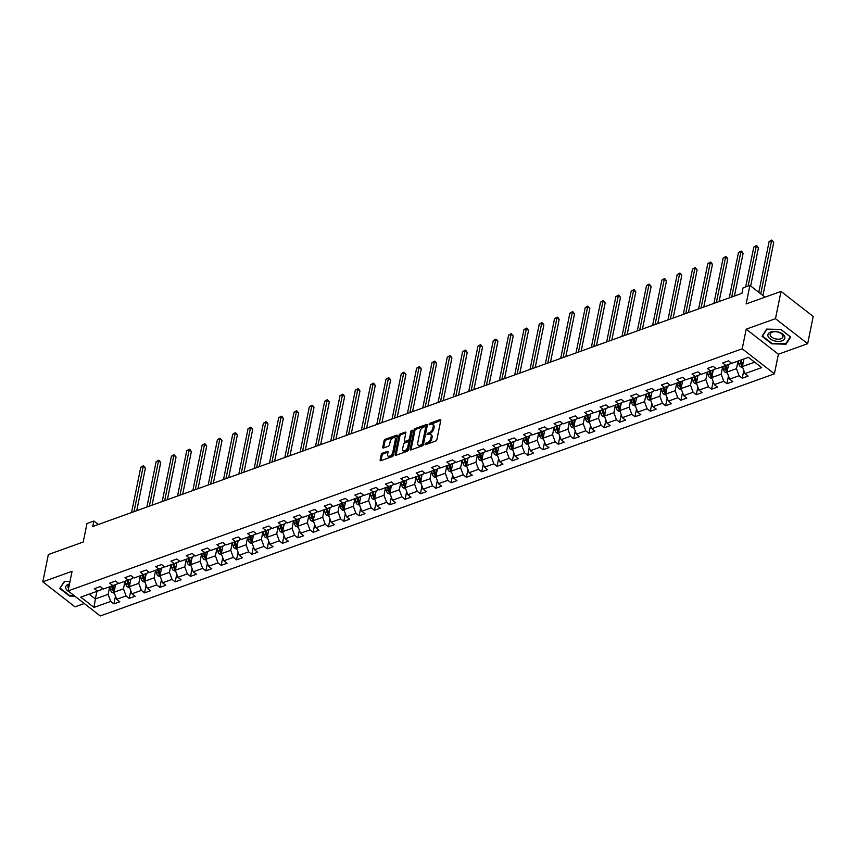 <?xml version="1.0" encoding="UTF-8"?>
<svg xmlns="http://www.w3.org/2000/svg" width="856" height="856" viewBox="0 0 856 856"><rect width="100%" height="100%" fill="white"/><g stroke="black" fill="none" stroke-linecap="round" stroke-linejoin="round"><path stroke-width="1.28" d="M424.94 444.189L425.464 444.692L435.704 441.011A1.305 0.728 -52.1 0 0 436.892 439.599L440.808 420.339A1.305 0.728 -52.1 0 0 440.647 419.654A1.305 0.728 -52.1 0 0 440.059 419.611L429.819 423.292L429.102 424.769L430.836 424.319A4.184 2.343 -52.1 0 1 432.708 424.437A4.184 2.343 -52.1 0 1 433.222 426.63L432.901 428.235A4.184 2.343 -52.1 0 1 429.113 432.772L426.962 434.238L428.813 434.27A4.184 2.343 -52.1 0 1 430.686 434.388A4.184 2.343 -52.1 0 1 431.199 436.581L430.878 438.186A4.184 2.343 -52.1 0 1 427.091 442.723L424.94 444.189M382.418 453.156A1.305 0.728 -52.1 0 0 381.241 454.579L380.139 459.982A1.305 0.728 -52.1 0 0 380.299 460.667A1.305 0.728 -52.1 0 0 380.888 460.699L392.262 456.612A1.305 0.728 -52.1 0 0 393.45 455.199L397.366 435.939A1.305 0.728 -52.1 0 0 397.205 435.255A1.305 0.728 -52.1 0 0 396.617 435.212L385.243 439.299A1.305 0.728 -52.1 0 0 384.055 440.722L382.728 447.249A1.305 0.728 -52.1 0 0 382.889 447.934A1.305 0.728 -52.1 0 0 383.477 447.966L388.346 446.222A1.305 0.728 -52.1 0 0 389.534 444.81L390.186 441.568A3.499 1.958 -52.1 0 1 392.241 438.411A3.499 1.958 -52.1 0 1 394.916 437.887A3.499 1.958 -52.1 0 1 395.344 439.716L392.765 452.396A3.499 1.958 -52.1 0 1 390.721 455.553A3.499 1.958 -52.1 0 1 388.046 456.077A3.499 1.958 -52.1 0 1 387.608 454.247L388.036 452.139A1.305 0.728 -52.1 0 0 387.875 451.454A1.305 0.728 -52.1 0 0 387.286 451.412L382.418 453.156L383.295 453.841A1.305 0.728 -52.1 0 0 382.108 455.253L381.006 460.656L380.139 459.982M775.483 318.667L746.197 329.175L778.382 354.213L807.657 343.695L775.483 318.667L781.025 291.415L746.143 303.934L749.92 285.401L743.04 287.873L741.927 293.33L92.758 526.483L93.871 521.026L86.991 523.498L83.225 542.03L48.343 554.56L42.8 581.812L74.975 606.84L84.263 603.512M746.197 329.175L742.206 348.799L68.084 590.918L72.075 571.294L42.8 581.812M410.131 449.207A1.305 0.728 -52.1 0 0 410.291 449.892A1.305 0.728 -52.1 0 0 410.88 449.935L422.254 445.848A1.305 0.728 -52.1 0 0 423.442 444.425L427.358 425.165A1.305 0.728 -52.1 0 0 427.198 424.48A1.305 0.728 -52.1 0 0 426.609 424.448L415.235 428.535A1.305 0.728 -52.1 0 0 414.047 429.947L410.131 449.207L410.998 449.882A1.305 0.728 -52.1 0 0 410.998 449.892L414.914 430.622L414.047 429.947M407.263 451.23L395.879 455.317A1.305 0.728 -52.1 0 1 395.301 455.274A1.305 0.728 -52.1 0 1 395.14 454.59L399.057 435.33A1.305 0.728 -52.1 0 1 400.234 433.917L405.102 432.173A1.305 0.728 -52.1 0 1 405.69 432.205A1.305 0.728 -52.1 0 1 405.851 432.89L404.267 440.701A1.305 0.728 -52.1 0 0 404.428 441.386A1.305 0.728 -52.1 0 0 405.006 441.429L408.237 440.262A1.305 0.728 -52.1 0 0 409.425 438.85L411.073 430.718L412.432 430.236L408.44 449.817A1.305 0.728 -52.1 0 1 407.263 451.23M781.025 291.415L813.2 316.442L807.657 343.695M742.206 348.799L774.391 373.837L100.259 615.956L68.084 590.918M115.474 596.161L113.902 603.887L119.797 601.768L116.619 599.296L126.046 595.915L129.224 598.376L135.12 596.268L131.942 593.797L141.379 590.405L144.546 592.876L150.442 590.758L147.275 588.286L156.702 584.905L159.879 587.377L165.775 585.258L162.597 582.786L172.024 579.394L175.202 581.866L181.097 579.747L177.92 577.286L187.357 573.895L190.524 576.366L196.42 574.248L193.242 571.776L202.679 568.395L205.857 570.856L211.742 568.737L208.575 566.276L218.002 562.884L221.18 565.356L227.075 563.237L223.898 560.766L233.324 557.384L236.502 559.845L242.398 557.738L239.22 555.266L248.657 551.874L251.825 554.346L257.72 552.227L254.553 549.755L263.98 546.374L267.158 548.846L273.053 546.727L269.875 544.255L279.302 540.864L282.48 543.335L288.376 541.217L285.198 538.756L294.635 535.364L297.802 537.836L303.698 535.717L300.52 533.245L309.958 529.864L313.135 532.325L319.02 530.217L315.853 527.745L325.28 524.354L328.458 526.825L334.354 524.707L331.176 522.235L340.602 518.854L343.78 521.325L349.676 519.207L346.498 516.735L355.935 513.343L359.103 515.815L364.998 513.696L361.831 511.225L371.258 507.843L374.436 510.315L380.332 508.197L377.154 505.725L386.58 502.333L389.758 504.805L395.654 502.686L392.476 500.225L401.913 496.833L405.081 499.305L410.976 497.186L407.809 494.715L417.236 491.333L420.414 493.794L426.299 491.686L423.132 489.215L432.558 485.823L435.736 488.295L441.632 486.176L438.454 483.704L447.891 480.323L451.059 482.795L456.954 480.676L453.776 478.204L463.214 474.812L466.381 477.284L472.277 475.166L469.109 472.705L478.536 469.313L481.714 471.784L487.61 469.666L484.432 467.194L493.859 463.813L497.036 466.274L502.932 464.166L499.754 461.694L509.192 458.302L512.359 460.774L518.255 458.656L515.087 456.184L524.514 452.803L527.692 455.274L533.588 453.156L530.41 450.684L539.836 447.292L543.014 449.764L548.91 447.645L545.732 445.174L555.17 441.792L558.337 444.264L564.232 442.145L561.055 439.674L570.492 436.282L573.659 438.754L579.555 436.635L576.388 434.174L585.814 430.782L588.992 433.254L594.888 431.135L591.71 428.663L601.137 425.282L604.315 427.743L610.21 425.635L607.032 423.164L616.47 419.772L619.637 422.243L625.533 420.125L622.365 417.653L631.792 414.272L634.97 416.744L640.866 414.625L637.688 412.153L647.115 408.761L650.293 411.233L656.188 409.115L653.01 406.654L662.448 403.262L665.615 405.733L671.511 403.615L668.333 401.143L677.77 397.762L680.948 400.223L686.833 398.104L683.666 395.643L693.093 392.251L696.27 394.723L702.166 392.604L698.988 390.133L708.415 386.752L711.593 389.223L717.489 387.105L714.311 384.633L723.748 381.241L726.915 383.713L732.811 381.594L729.644 379.122L739.07 375.741L742.248 378.213L748.144 376.094L744.966 373.623L761.669 367.62L748.444 357.337L731.741 363.34L728.574 360.868L722.678 362.987L725.856 365.459L730.222 363.8L730.51 362.377M113.902 603.887L110.724 601.415L94.021 607.418L80.806 597.124L97.509 591.132L94.331 588.66L100.227 586.542L103.405 589.014L112.832 585.622L109.654 583.161L115.549 581.042L118.727 583.514L128.154 580.122L124.987 577.65L130.872 575.532L134.05 578.003L143.487 574.622L140.309 572.15L146.205 570.032L149.372 572.504L158.809 569.112L155.631 566.64L161.527 564.532L164.705 566.993L174.132 563.612L170.954 561.14L176.85 559.022L180.028 561.493L189.454 558.101L186.287 555.64L192.183 553.522L195.35 555.993L204.787 552.602L201.609 550.13L207.505 548.011L210.683 550.483L220.11 547.102L216.932 544.63L222.828 542.511L226.005 544.983L235.432 541.591L232.265 539.12L238.161 537.001L241.328 539.473L250.765 536.091L247.587 533.62L253.483 531.501L256.65 533.973L266.088 530.581L262.91 528.12L268.805 526.001L271.983 528.462L281.41 525.081L278.243 522.609L284.128 520.491L287.306 522.962L296.732 519.571L293.565 517.11L299.461 514.991L302.628 517.463L312.065 514.071L308.888 511.599L314.783 509.481L317.961 511.952L327.388 508.571L324.21 506.099L330.106 503.981L333.284 506.452L342.71 503.06L339.543 500.589L345.439 498.481L348.606 500.942L358.043 497.561L354.865 495.089L360.761 492.97L363.939 495.442L373.366 492.05L370.188 489.589L376.084 487.471L379.262 489.942L388.688 486.55L385.521 484.079L391.406 481.96L394.584 484.432L404.011 481.051L400.843 478.579L406.739 476.46L409.906 478.932L419.344 475.54L416.166 473.068L422.062 470.95L425.239 473.422L434.666 470.04L431.488 467.569L437.384 465.45L440.562 467.922L449.989 464.53L446.821 462.058L452.717 459.95L455.884 462.411L465.322 459.03L462.144 456.558L468.039 454.44L471.217 456.911L480.644 453.52L477.466 451.059L483.362 448.94L486.54 451.412L495.966 448.02L492.799 445.548L498.684 443.429L501.862 445.901L511.3 442.52L508.122 440.048L514.017 437.93L517.185 440.401L526.622 437.009L523.444 434.538L529.34 432.43L532.518 434.891L541.944 431.51L538.766 429.038L544.662 426.919L547.84 429.391L557.267 425.999L554.1 423.538L559.995 421.42L563.162 423.88L572.6 420.499L569.422 418.028L575.318 415.909L578.495 418.381L587.922 415L584.744 412.528L590.64 410.409L593.818 412.881L603.245 409.489L600.077 407.017L605.962 404.899L609.14 407.37L618.578 403.989L615.4 401.518L621.296 399.399L624.463 401.871L633.9 398.479L630.722 396.007L636.618 393.899L639.796 396.36L649.223 392.979L646.045 390.507L651.94 388.389L655.118 390.86L664.545 387.468L661.378 385.007L667.273 382.889L670.441 385.361L679.878 381.969L676.7 379.497L682.596 377.378L685.774 379.85L695.2 376.469L692.023 373.997L697.918 371.879L701.096 374.35L710.523 370.958L707.356 368.487L713.251 366.379L716.418 368.84L725.856 365.459M124.997 581.256L123.457 588.842L114.03 592.234L115.581 584.584M117.486 582.551L117.197 583.974L112.832 585.622L113.527 588.564L114.875 588.083M114.03 592.234L116.619 599.296M123.457 588.842L126.046 595.915M140.331 575.756L138.779 583.343L129.352 586.724L130.904 579.084M132.808 577.04L132.519 578.463L128.154 580.122M129.352 586.724L131.942 593.797M138.779 583.343L141.379 590.405M155.653 570.246L154.112 577.832L144.675 581.224L146.237 573.573M148.142 571.541L147.853 572.964L143.487 574.622M144.675 581.224L147.275 588.286M154.112 577.832L156.702 584.905M170.975 564.746L169.435 572.332L160.008 575.713L161.559 568.074M163.464 566.03L163.175 567.464L158.809 569.112M160.008 575.713L162.597 582.786M169.435 572.332L172.024 579.394M186.308 559.236L184.757 566.822L175.33 570.214L176.882 562.563M178.786 560.53L178.497 561.953L174.132 563.612L174.827 566.554L176.176 566.073M175.33 570.214L177.92 577.286M184.757 566.822L187.357 573.895M201.631 553.736L200.09 561.322L190.653 564.714L192.215 557.063M194.119 555.02L193.82 556.453L189.454 558.101M190.653 564.714L193.242 571.776M200.09 561.322L202.679 568.395M216.953 548.225L215.412 555.822L205.986 559.203L207.537 551.564M209.442 549.52L209.153 550.943L204.787 552.602L205.483 555.544L206.82 555.062M205.986 559.203L208.575 566.276M215.412 555.822L218.002 562.884M232.286 542.725L230.735 550.312L221.308 553.704L222.86 546.053M224.764 544.02L224.475 545.443L220.11 547.102M221.308 553.704L223.898 560.766M230.735 550.312L233.324 557.384M247.609 537.226L246.068 544.812L236.631 548.193L238.193 540.553M240.087 538.51L239.798 539.943L235.432 541.591L236.128 544.534L237.476 544.052M236.631 548.193L239.22 555.266M246.068 544.812L248.657 551.874M262.931 531.715L261.39 539.301L251.953 542.693L253.515 535.043M255.42 533.01L255.131 534.433L250.765 536.091M251.953 542.693L254.553 549.755M261.39 539.301L263.98 546.374M278.254 526.215L276.713 533.802L267.286 537.194L268.838 529.543M270.742 527.499L270.453 528.933L266.088 530.581L266.783 533.523L268.131 533.042M267.286 537.194L269.875 544.255M276.713 533.802L279.302 540.864M293.587 520.705L292.035 528.302L282.608 531.683L284.16 524.033M286.065 522L285.776 523.423L281.41 525.081M282.608 531.683L285.198 538.756M292.035 528.302L294.635 535.364M308.909 515.205L307.368 522.791L297.931 526.183L299.493 518.533M301.398 516.5L301.098 517.923L296.732 519.571M297.931 526.183L300.52 533.245M307.368 522.791L309.958 529.864M324.231 509.695L322.691 517.292L313.264 520.673L314.815 513.033M316.72 510.989L316.431 512.412L312.065 514.071L312.761 517.013L314.099 516.532M313.264 520.673L315.853 527.745M322.691 517.292L325.28 524.354M339.565 504.195L338.013 511.781L328.586 515.173L330.138 507.522M332.042 505.489L331.754 506.913L327.388 508.571M328.586 515.173L331.176 522.235M338.013 511.781L340.602 518.854M354.887 498.695L353.346 506.281L343.909 509.662L345.471 502.023M347.365 499.979L347.076 501.413L342.71 503.06L343.406 506.003L344.754 505.522M343.909 509.662L346.498 516.735M353.346 506.281L355.935 513.343M370.209 493.184L368.669 500.771L359.231 504.163L360.793 496.512M362.698 494.479L362.409 495.902L358.043 497.561M359.231 504.163L361.831 511.225M368.669 500.771L371.258 507.843M385.532 487.685L383.991 495.271L374.564 498.663L376.116 491.012M378.02 488.969L377.731 490.402L373.366 492.05L374.061 494.993L375.41 494.511M374.564 498.663L377.154 505.725M383.991 495.271L386.58 502.333M400.865 482.174L399.313 489.771L389.887 493.152L391.438 485.502M393.343 483.469L393.054 484.892L388.688 486.55M389.887 493.152L392.476 500.225M399.313 489.771L401.913 496.833M416.187 476.674L414.646 484.261L405.209 487.653L406.771 480.002M408.676 477.969L408.387 479.392L404.011 481.051M405.209 487.653L407.809 494.715M414.646 484.261L417.236 491.333M431.51 471.175L429.969 478.761L420.542 482.142L422.094 474.502M423.998 472.459L423.709 473.892L419.344 475.54M420.542 482.142L423.132 489.215M429.969 478.761L432.558 485.823M446.843 465.664L445.291 473.25L435.865 476.642L437.416 468.992M439.321 466.959L439.032 468.382L434.666 470.04L435.362 472.983L436.71 472.501M435.865 476.642L438.454 483.704M445.291 473.25L447.891 480.323M462.165 460.164L460.624 467.75L451.187 471.142L452.749 463.492M454.654 461.448L454.354 462.882L449.989 464.53M451.187 471.142L453.776 478.204M460.624 467.75L463.214 474.812M477.488 454.654L475.947 462.251L466.509 465.632L468.072 457.981M469.976 455.948L469.687 457.372L465.322 459.03L466.017 461.973L467.355 461.491M466.509 465.632L469.109 472.705M475.947 462.251L478.536 469.313M492.81 449.154L491.269 456.74L481.842 460.132L483.394 452.482M485.299 450.449L485.01 451.872L480.644 453.52L481.34 456.462L482.688 455.981M481.842 460.132L484.432 467.194M491.269 456.74L493.859 463.813M508.143 443.643L506.591 451.24L497.165 454.622L498.716 446.982M500.621 444.938L500.332 446.361L495.966 448.02M497.165 454.622L499.754 461.694M506.591 451.24L509.192 458.302M523.465 438.144L521.925 445.73L512.487 449.122L514.049 441.471M515.954 439.438L515.665 440.861L511.3 442.52L511.995 445.462L513.332 444.97M512.487 449.122L515.087 456.184M521.925 445.73L524.514 452.803M538.788 432.644L537.247 440.23L527.82 443.611L529.372 435.971M531.276 433.928L530.988 435.362L526.622 437.009M527.82 443.611L530.41 450.684M537.247 440.23L539.836 447.292M554.121 427.133L552.569 434.72L543.143 438.112L544.694 430.461M546.599 428.428L546.31 429.851L541.944 431.51M543.143 438.112L545.732 445.174M552.569 434.72L555.17 441.792M569.443 421.634L567.903 429.22L558.465 432.612L560.027 424.961M561.932 422.918L561.632 424.351L557.267 425.999M558.465 432.612L561.055 439.674M567.903 429.22L570.492 436.282M584.766 416.123L583.225 423.72L573.798 427.101L575.35 419.451M577.254 417.418L576.965 418.841L572.6 420.499L573.295 423.442L574.633 422.96M573.798 427.101L576.388 434.174M583.225 423.72L585.814 430.782M600.099 410.623L598.547 418.21L589.121 421.601L590.672 413.951M592.577 411.918L592.288 413.341L587.922 415M589.121 421.601L591.71 428.663M598.547 418.21L601.137 425.282M615.421 405.123L613.88 412.71L604.443 416.091L605.995 408.451M607.899 406.407L607.61 407.83L603.245 409.489L603.94 412.432L605.288 411.95M604.443 416.091L607.032 423.164M613.88 412.71L616.47 419.772M630.744 399.613L629.203 407.199L619.765 410.591L621.328 402.941M623.232 400.908L622.943 402.331L618.578 403.989M619.765 410.591L622.365 417.653M629.203 407.199L631.792 414.272M646.066 394.113L644.525 401.699L635.098 405.081L636.65 397.441M638.555 395.397L638.266 396.831L633.9 398.479L634.596 401.421L635.933 400.94M635.098 405.081L637.688 412.153M644.525 401.699L647.115 408.761M661.399 388.603L659.848 396.2L650.421 399.581L651.972 391.93M653.877 389.897L653.588 391.32L649.223 392.979M650.421 399.581L653.01 406.654M659.848 396.2L662.448 403.262M676.722 383.103L675.181 390.689L665.743 394.081L667.306 386.43M669.21 384.398L668.911 385.821L664.545 387.468M665.743 394.081L668.333 401.143M675.181 390.689L677.77 397.762M692.044 377.592L690.503 385.189L681.076 388.57L682.628 380.931M684.533 378.887L684.244 380.31L679.878 381.969M681.076 388.57L683.666 395.643M690.503 385.189L693.093 392.251M707.377 372.093L705.826 379.679L696.399 383.071L697.95 375.42M699.855 373.387L699.566 374.81L695.2 376.469M696.399 383.071L698.988 390.133M705.826 379.679L708.415 386.752M722.699 366.593L721.159 374.179L711.721 377.56L713.283 369.92M715.177 367.877L714.888 369.31L710.523 370.958L711.218 373.901L712.567 373.419M711.721 377.56L714.311 384.633M721.159 374.179L723.748 381.241M738.022 361.082L736.481 368.669L727.044 372.06L728.606 364.41M727.044 372.06L729.644 379.122M736.481 368.669L739.07 375.741M754.628 362.152L742.377 366.561L743.918 358.964M742.377 366.561L744.966 373.623M778.382 354.213L774.391 373.837M98.312 524.482L93.871 521.026M765.029 297.16L749.92 285.401M96.91 591.346L95.358 598.933L108.134 594.353L109.675 586.756M89.174 594.118L95.358 598.933L94.021 607.418M102.164 588.051L101.875 589.474L97.509 591.132M108.134 594.353L110.724 601.415M743.811 370.488L742.248 378.213M728.488 375.998L726.915 383.713M713.166 381.498L711.593 389.223M697.843 386.998L696.27 394.723M682.51 392.508L680.948 400.223M667.188 398.008L665.615 405.733M651.865 403.518L650.293 411.233M636.532 409.018L634.97 416.744M621.21 414.518L619.637 422.243M605.888 420.029L604.315 427.743M590.565 425.528L588.992 433.254M575.232 431.039L573.659 438.754M559.91 436.539L558.337 444.264M544.587 442.049L543.014 449.764M529.254 447.549L527.692 455.274M513.932 453.049L512.359 460.774M498.609 458.559L497.036 466.274M483.287 464.059L481.714 471.784M467.954 469.57L466.381 477.284M452.631 475.069L451.059 482.795M437.309 480.569L435.736 488.295M421.976 486.08L420.414 493.794M406.654 491.579L405.081 499.305M391.331 497.09L389.758 504.805M376.009 502.59L374.436 510.315M360.676 508.1L359.103 515.815M345.353 513.6L343.78 521.325M330.031 519.1L328.458 526.825M314.698 524.61L313.135 532.325M299.375 530.11L297.802 537.836M284.053 535.621L282.48 543.335M268.72 541.12L267.158 548.846M253.397 546.631L251.825 554.346M238.075 552.131L236.502 559.845M222.753 557.63L221.18 565.356M207.419 563.141L205.857 570.856M192.097 568.641L190.524 576.366M176.775 574.151L175.202 581.866M161.442 579.651L159.879 587.377M146.119 585.151L144.546 592.876M130.797 590.661L129.224 598.376M766.644 329.111L762.011 336.29L771.705 343.823L786.033 344.187L790.666 337.018L780.972 329.474L766.644 329.111M70.01 581.459L64.425 581.32L59.792 588.489L69.486 596.033L74.836 596.172M786.279 342.946L786.033 344.187M425.935 444.521L427.957 443.397A4.184 2.343 -52.1 0 0 431.745 438.861L430.878 438.186M430.686 434.388L431.552 435.073A4.184 2.343 -52.1 0 1 432.066 437.255L431.745 438.861M432.708 424.437L433.575 425.122A4.184 2.343 -52.1 0 1 434.099 427.305L433.767 428.91A4.184 2.343 -52.1 0 1 429.99 433.446L427.957 434.57M440.808 420.339L429.99 424.619M427.358 425.165L416.102 429.209A1.305 0.728 -52.1 0 0 414.914 430.622M421.494 444.724L422.329 443.74L425.764 426.834L423.848 426.823A4.184 2.343 -52.1 0 0 420.061 431.36L417.717 442.916A4.184 2.343 -52.1 0 0 418.231 445.109A4.184 2.343 -52.1 0 0 420.103 445.227L421.494 444.724L422.372 445.409L423.196 444.414L422.329 443.74M425.657 426.352L426.641 427.508L423.196 444.414M418.231 445.109L419.098 445.783A4.184 2.343 -52.1 0 0 420.97 445.912L420.103 445.227M422.372 445.409L420.97 445.912M395.14 454.59L396.007 455.274L399.923 436.014L399.057 435.33M405.851 432.89L401.111 434.591A1.305 0.728 -52.1 0 0 399.923 436.014M404.428 441.386L405.295 442.06A1.305 0.728 -52.1 0 0 405.883 442.103L409.115 440.947A1.305 0.728 -52.1 0 0 410.291 439.524L411.95 431.392L411.073 430.718M412.335 430.707L411.95 431.392M402.609 448.812A3.499 1.958 -52.1 0 0 403.048 450.641A3.499 1.958 -52.1 0 0 405.723 450.117A3.499 1.958 -52.1 0 0 407.777 446.96L408.687 442.488A1.305 0.728 -52.1 0 0 408.515 441.803A1.305 0.728 -52.1 0 0 407.938 441.76L404.706 442.927A1.305 0.728 -52.1 0 0 403.518 444.339L402.609 448.812M403.048 450.641L403.914 451.315A3.499 1.958 -52.1 0 0 406.589 450.791A3.499 1.958 -52.1 0 0 408.644 447.635L407.777 446.96M408.515 441.803L409.393 442.477A1.305 0.728 -52.1 0 1 409.553 443.162L408.644 447.635M388.036 452.129L383.295 453.841M388.046 456.077L388.913 456.751A3.499 1.958 -52.1 0 0 391.588 456.227A3.499 1.958 -52.1 0 0 393.632 453.07L392.765 452.396M394.916 437.887L395.782 438.561A3.499 1.958 -52.1 0 1 396.221 440.391L393.632 453.07M397.366 435.939L386.11 439.984A1.305 0.728 -52.1 0 0 384.933 441.396L383.606 447.923A1.305 0.728 -52.1 0 0 383.595 447.923L382.728 447.249M743.49 361.093L743.072 359.274M742.762 367.609L740.451 366.753A3.531 2.183 -109.8 0 1 738.824 363.982L738.161 361.039M762.931 295.534L773.749 242.387L771.577 240.697L769.116 241.574L758.801 292.313M742.73 364.827A3.531 2.183 -109.8 0 1 741.874 362.89L741.2 359.937M740.023 360.365L740.697 363.319A3.531 2.183 70.2 0 0 741.692 365.448L742.869 365.02M741.692 365.448L742.013 363.875A1.798 1.113 -109.8 0 1 741.799 363.276L741.05 359.991M760.759 293.843L771.577 240.697L771.78 240.044L773.749 242.387M769.116 241.574L771.78 240.044M768.025 336.215A8.646 4.751 -168.5 0 0 778.083 341.384A8.646 4.751 -168.5 0 0 784.738 336.643A8.646 4.751 -168.5 0 0 774.68 331.475A8.646 4.751 -168.5 0 0 768.025 336.215M770.261 335.274A6.548 3.595 -168.5 0 0 776.874 339.115A6.548 3.595 -168.5 0 0 783.005 336.74A6.548 3.595 -168.5 0 0 782.908 335.595A6.548 3.595 -168.5 0 0 776.296 331.754A6.548 3.595 -168.5 0 0 770.165 334.129A6.548 3.595 -168.5 0 0 770.261 335.274M780.875 329.485L790.259 336.783L785.776 343.738L771.887 343.384L762.503 336.076L766.997 329.132L780.875 329.474M762.664 335.274L762.503 336.076M69.497 583.952A8.646 4.751 -168.5 0 0 68.512 584.241A8.646 4.751 -168.5 0 0 69.486 592.01M60.444 587.483L64.767 581.331L70.01 581.47M74.237 595.712L69.668 595.594L60.284 588.286M69.357 584.637A6.548 3.595 -168.5 0 0 67.945 586.339A6.548 3.595 -168.5 0 0 68.587 588.457M728.156 366.603L727.739 364.742M727.429 373.109L725.118 372.264A3.531 2.183 -109.8 0 1 723.502 369.492L722.828 366.539M750.669 285.99L758.427 247.887L756.255 246.196L753.794 247.074L745.683 286.921M727.397 370.338A3.531 2.183 -109.8 0 1 726.551 368.401L725.877 365.448M724.7 365.865L725.374 368.818A3.531 2.183 70.2 0 0 726.359 370.948L727.547 370.53M726.359 370.948L726.68 369.375A1.798 1.113 -109.8 0 1 726.477 368.776L725.728 365.501M748.144 286.043L756.255 246.196L756.458 245.554L757.325 246.228L758.427 247.887M753.794 247.074L756.458 245.554M712.834 372.103L712.406 370.241M712.106 378.62L709.795 377.764A3.531 2.183 -109.8 0 1 708.18 374.992L707.505 372.05M734.427 296.026L743.094 253.397L740.922 251.696L738.471 252.584L729.248 297.877M709.378 371.376L710.041 374.329A3.531 2.183 70.2 0 0 711.036 376.447L712.213 376.03M711.036 376.447L711.357 374.885A1.798 1.113 -109.8 0 1 711.143 374.286L710.405 371.001M712.074 375.838A3.531 2.183 -109.8 0 1 711.218 373.901M731.709 297L740.922 251.696L741.125 251.054L742.002 251.728L743.094 253.397M738.471 252.584L741.125 251.054M697.512 377.603L697.084 375.752M696.784 384.119L694.473 383.274A3.531 2.183 -109.8 0 1 692.857 380.503L692.183 377.55M719.104 301.526L727.771 258.897L725.599 257.207L723.138 258.084L713.925 303.388M696.752 381.337A3.531 2.183 -109.8 0 1 695.896 379.411L695.222 376.458M694.045 376.875L694.719 379.829A3.531 2.183 70.2 0 0 695.714 381.958L696.891 381.53M695.714 381.958L696.035 380.385A1.798 1.113 -109.8 0 1 695.821 379.786L695.072 376.512M716.386 302.5L725.599 257.207L725.802 256.565L726.669 257.239L727.771 258.897M723.138 258.084L725.802 256.565M682.178 383.114L681.761 381.252M681.462 389.619L679.15 388.774A3.531 2.183 -109.8 0 1 677.524 386.002L676.861 383.049M703.771 307.026L712.449 264.397L710.277 262.706L707.816 263.594L698.603 308.888M681.419 386.848A3.531 2.183 -109.8 0 1 680.573 384.911L679.899 381.958M678.722 382.386L679.397 385.339A3.531 2.183 70.2 0 0 680.392 387.458L681.569 387.04M680.392 387.458L680.702 385.895A1.798 1.113 -109.8 0 1 680.499 385.296L679.75 382.011M701.053 308.01L710.277 262.706L710.48 262.064L711.347 262.739L712.449 264.397M707.816 263.594L710.48 262.064M666.856 388.613L666.439 386.762M666.129 395.13L663.817 394.274A3.531 2.183 -109.8 0 1 662.202 391.513L661.528 388.56M688.449 312.536L697.126 269.908L694.944 268.217L692.493 269.094L683.281 314.387M666.096 392.348A3.531 2.183 -109.8 0 1 665.251 390.411L664.577 387.458M663.4 387.886L664.063 390.839A3.531 2.183 70.2 0 0 665.058 392.968L666.236 392.54M665.058 392.968L665.38 391.395A1.798 1.113 -109.8 0 1 665.176 390.796L664.427 387.522M685.731 313.51L694.944 268.217L695.147 267.564L697.126 269.908M692.493 269.094L695.147 267.564M651.534 394.124L651.106 392.262M650.806 400.629L648.495 399.784A3.531 2.183 -109.8 0 1 646.879 397.013L646.205 394.06M673.126 318.036L681.793 275.407L679.621 273.717L677.171 274.605L667.947 319.898M650.774 397.858A3.531 2.183 -109.8 0 1 649.918 395.921L649.255 392.968M648.067 393.396L648.741 396.339A3.531 2.183 70.2 0 0 649.736 398.468L650.913 398.051M649.736 398.468L650.057 396.906A1.798 1.113 -109.8 0 1 649.843 396.296L649.105 393.022M670.409 319.01L679.621 273.717L679.825 273.075L680.691 273.749L681.793 275.407M677.171 274.605L679.825 273.075M636.211 399.624L635.783 397.773M635.484 406.14L633.173 405.284A3.531 2.183 -109.8 0 1 631.546 402.513L630.883 399.57M657.793 323.547L666.471 280.918L664.299 279.227L661.838 280.105L652.625 325.398M632.745 398.896L633.419 401.849A3.531 2.183 70.2 0 0 634.414 403.979L635.591 403.55M634.414 403.979L634.724 402.406A1.798 1.113 -109.8 0 1 634.521 401.806L633.772 398.522M635.452 403.358A3.531 2.183 -109.8 0 1 634.596 401.421M655.086 324.52L664.299 279.227L664.502 278.575L665.369 279.249L666.471 280.918M661.838 280.105L664.502 278.575M620.878 405.134L620.461 403.272M620.151 411.64L617.839 410.794A3.531 2.183 -109.8 0 1 616.224 408.023L615.55 405.07M642.471 329.046L651.149 286.418L648.966 284.727L646.515 285.604L637.303 330.908M620.119 408.858A3.531 2.183 -109.8 0 1 619.273 406.932L618.599 403.979M617.422 404.396L618.096 407.349A3.531 2.183 70.2 0 0 619.081 409.478L620.268 409.05M619.081 409.478L619.402 407.905A1.798 1.113 -109.8 0 1 619.198 407.306L618.449 404.032M639.753 330.02L648.966 284.727L649.18 284.085L651.149 286.418M646.515 285.604L649.18 284.085M605.556 410.634L605.128 408.772M604.828 417.15L602.517 416.294A3.531 2.183 -109.8 0 1 600.901 413.523L600.227 410.57M627.148 334.546L635.815 291.917L633.643 290.227L631.193 291.115L621.97 336.408M602.1 409.906L602.763 412.86A3.531 2.183 70.2 0 0 603.758 414.978L604.935 414.561M603.758 414.978L604.079 413.416A1.798 1.113 -109.8 0 1 603.865 412.817L603.127 409.532M604.796 414.368A3.531 2.183 -109.8 0 1 603.94 412.432M624.431 335.531L633.643 290.227L633.847 289.585L634.724 290.259L635.815 291.917M631.193 291.115L633.847 289.585M590.233 416.134L589.805 414.283M589.506 422.65L587.195 421.794A3.531 2.183 -109.8 0 1 585.579 419.033L584.905 416.08M611.826 340.057L620.493 297.428L618.321 295.737L615.86 296.615L606.647 341.919M589.474 419.868A3.531 2.183 -109.8 0 1 588.618 417.931L587.944 414.989M586.767 415.406L587.441 418.359A3.531 2.183 70.2 0 0 588.436 420.489L589.613 420.061M588.436 420.489L588.757 418.916A1.798 1.113 -109.8 0 1 588.543 418.317L587.794 415.042M609.108 341.03L618.321 295.737L618.524 295.095L619.391 295.769L620.493 297.428M615.86 296.615L618.524 295.095M574.9 421.644L574.483 419.782M574.183 428.15L571.862 427.305A3.531 2.183 -109.8 0 1 570.246 424.533L569.582 421.58M596.493 345.557L605.171 302.928L602.999 301.237L600.538 302.125L591.325 347.418M571.444 420.917L572.118 423.859A3.531 2.183 70.2 0 0 573.113 425.988L574.29 425.571M573.113 425.988L573.424 424.426A1.798 1.113 -109.8 0 1 573.22 423.827L572.471 420.542M574.141 425.379A3.531 2.183 -109.8 0 1 573.295 423.442M593.775 346.53L602.999 301.237L603.202 300.595L604.068 301.269L605.171 302.928M600.538 302.125L603.202 300.595M559.578 427.144L559.161 425.293M558.85 433.66L556.539 432.804A3.531 2.183 -109.8 0 1 554.923 430.044L554.249 427.091M581.171 351.067L589.848 308.438L587.665 306.748L585.215 307.625L576.002 352.918M558.818 430.878A3.531 2.183 -109.8 0 1 557.973 428.942L557.299 425.988M556.122 426.416L556.785 429.37A3.531 2.183 70.2 0 0 557.78 431.499L558.957 431.071M557.78 431.499L558.101 429.926A1.798 1.113 -109.8 0 1 557.898 429.327L557.149 426.042M578.453 352.041L587.665 306.748L587.869 306.095L589.848 308.438M585.215 307.625L587.869 306.095M544.255 432.655L543.827 430.793M543.528 439.16L541.217 438.315A3.531 2.183 -109.8 0 1 539.601 435.544L538.927 432.59M565.848 356.567L574.515 313.938L572.343 312.247L569.882 313.135L560.669 358.429M543.496 436.389A3.531 2.183 -109.8 0 1 542.64 434.452L541.976 431.499M540.789 431.916L541.463 434.869A3.531 2.183 70.2 0 0 542.458 436.999L543.635 436.581M542.458 436.999L542.779 435.426A1.798 1.113 -109.8 0 1 542.565 434.827L541.827 431.552M563.13 357.541L572.343 312.247L572.546 311.605L573.413 312.28L574.515 313.938M569.882 313.135L572.546 311.605M528.922 438.154L528.505 436.293M528.206 444.671L525.894 443.815A3.531 2.183 -109.8 0 1 524.268 441.043L523.605 438.101M550.515 362.077L559.193 319.449L557.021 317.747L554.56 318.635L545.347 363.928M528.163 441.889A3.531 2.183 -109.8 0 1 527.317 439.952L526.643 436.999M525.466 437.427L526.14 440.38A3.531 2.183 70.2 0 0 527.135 442.509L528.312 442.081M527.135 442.509L527.446 440.936A1.798 1.113 -109.8 0 1 527.243 440.337L526.494 437.052M547.797 363.051L557.021 317.747L557.224 317.105L558.091 317.779L559.193 319.449M554.56 318.635L557.224 317.105M513.6 443.665L513.183 441.803M512.872 450.17L510.561 449.325A3.531 2.183 -109.8 0 1 508.945 446.554L508.271 443.601M535.193 367.577L543.87 324.948L541.688 323.258L539.237 324.135L530.025 369.439M510.144 442.927L510.818 445.88A3.531 2.183 70.2 0 0 511.802 448.009L512.99 447.581M511.802 448.009L512.123 446.436A1.798 1.113 -109.8 0 1 511.92 445.837L511.171 442.563M512.84 447.388A3.531 2.183 -109.8 0 1 511.995 445.462M532.475 368.551L541.688 323.258L541.891 322.616L542.768 323.29L543.87 324.948M539.237 324.135L541.891 322.616M498.278 449.165L497.85 447.303M497.55 455.67L495.239 454.825A3.531 2.183 -109.8 0 1 493.623 452.054L492.949 449.1M519.87 373.077L528.537 330.448L526.365 328.757L523.915 329.646L514.691 374.939M497.518 452.899A3.531 2.183 -109.8 0 1 496.662 450.962L495.999 448.009M494.822 448.437L495.485 451.39A3.531 2.183 70.2 0 0 496.48 453.509L497.657 453.091M496.48 453.509L496.801 451.947A1.798 1.113 -109.8 0 1 496.587 451.347L495.849 448.062M517.152 374.061L526.365 328.757L526.568 328.115L527.435 328.79L528.537 330.448M523.915 329.646L526.568 328.115M482.955 454.664L482.527 452.813M482.228 461.181L479.916 460.325A3.531 2.183 -109.8 0 1 478.29 457.564L477.627 454.611M504.548 378.587L513.215 335.959L511.043 334.268L508.582 335.145L499.369 380.439M479.488 453.937L480.163 456.89A3.531 2.183 70.2 0 0 481.158 459.019L482.335 458.591M481.158 459.019L481.479 457.446A1.798 1.113 -109.8 0 1 481.265 456.847L480.516 453.573M482.195 458.399A3.531 2.183 -109.8 0 1 481.34 456.462M501.83 379.561L511.043 334.268L511.246 333.615L513.215 335.959M508.582 335.145L511.246 333.615M467.622 460.175L467.205 458.313M466.895 466.68L464.583 465.835A3.531 2.183 -109.8 0 1 462.968 463.064L462.294 460.111M489.215 384.087L497.892 341.458L495.72 339.768L493.259 340.656L484.047 385.949M464.166 459.447L464.84 462.39A3.531 2.183 70.2 0 0 465.825 464.519L467.012 464.102M465.825 464.519L466.146 462.957A1.798 1.113 -109.8 0 1 465.942 462.347L465.193 459.073M466.862 463.909A3.531 2.183 -109.8 0 1 466.017 461.973M486.497 385.061L495.72 339.768L495.924 339.126L496.79 339.8L497.892 341.458M493.259 340.656L495.924 339.126M452.3 465.675L451.882 463.824M451.572 472.191L449.261 471.335A3.531 2.183 -109.8 0 1 447.645 468.564L446.971 465.621M473.892 389.598L482.559 346.969L480.387 345.278L477.937 346.156L468.714 391.449M451.54 469.409A3.531 2.183 -109.8 0 1 450.695 467.472L450.021 464.519M448.844 464.947L449.507 467.9A3.531 2.183 70.2 0 0 450.502 470.03L451.679 469.602M450.502 470.03L450.823 468.457A1.798 1.113 -109.8 0 1 450.609 467.858L449.871 464.573M471.175 390.571L480.387 345.278L480.591 344.626L482.559 346.969M477.937 346.156L480.591 344.626M436.977 471.185L436.549 469.323M436.25 477.691L433.939 476.846A3.531 2.183 -109.8 0 1 432.323 474.074L431.649 471.121M458.57 395.098L467.237 352.469L465.065 350.778L462.604 351.656L453.391 396.959M433.51 470.447L434.185 473.4A3.531 2.183 70.2 0 0 435.18 475.529L436.357 475.101M435.18 475.529L435.501 473.957A1.798 1.113 -109.8 0 1 435.287 473.357L434.548 470.083M436.218 474.909A3.531 2.183 -109.8 0 1 435.362 472.983M455.852 396.071L465.065 350.778L465.268 350.136L466.135 350.81L467.237 352.469M462.604 351.656L465.268 350.136M421.644 476.685L421.227 474.823M420.927 483.201L418.616 482.345A3.531 2.183 -109.8 0 1 416.99 479.574L416.326 476.621M443.237 400.597L451.915 357.969L449.742 356.278L447.281 357.166L438.069 402.459M420.885 480.419A3.531 2.183 -109.8 0 1 420.039 478.483L419.365 475.529M418.188 475.957L418.862 478.911A3.531 2.183 70.2 0 0 419.857 481.029L421.034 480.612M419.857 481.029L420.168 479.467A1.798 1.113 -109.8 0 1 419.964 478.868L419.215 475.583M440.519 401.582L449.742 356.278L449.946 355.636L450.812 356.31L451.915 357.969M447.281 357.166L449.946 355.636M406.322 482.185L405.905 480.334M405.594 488.701L403.283 487.845A3.531 2.183 -109.8 0 1 401.667 485.085L400.993 482.131M427.914 406.108L436.592 363.479L434.409 361.788L431.959 362.666L422.746 407.97M405.562 485.919A3.531 2.183 -109.8 0 1 404.717 483.982L404.043 481.04M402.866 481.457L403.529 484.41A3.531 2.183 70.2 0 0 404.524 486.54L405.701 486.112M404.524 486.54L404.845 484.967A1.798 1.113 -109.8 0 1 404.642 484.368L403.893 481.093M425.197 407.082L434.409 361.788L434.613 361.146L435.49 361.82L436.592 363.479M431.959 362.666L434.613 361.146M390.999 487.695L390.571 485.834M390.272 494.201L387.961 493.356A3.531 2.183 -109.8 0 1 386.345 490.584L385.671 487.631M412.592 411.608L421.259 368.979L419.087 367.288L416.637 368.176L407.413 413.469M390.24 491.43A3.531 2.183 -109.8 0 1 389.384 489.493L388.72 486.54M387.533 486.968L388.207 489.91A3.531 2.183 70.2 0 0 389.202 492.04L390.379 491.622M389.202 492.04L389.523 490.477A1.798 1.113 -109.8 0 1 389.309 489.878L388.57 486.593M409.874 412.592L419.087 367.288L419.29 366.646L420.157 367.32L421.259 368.979M416.637 368.176L419.29 366.646M375.677 493.195L375.249 491.344M374.949 499.711L372.638 498.855A3.531 2.183 -109.8 0 1 371.012 496.095L370.348 493.142M397.259 417.118L405.937 374.489L403.765 372.799L401.304 373.676L392.091 418.969M372.21 492.468L372.884 495.421A3.531 2.183 70.2 0 0 373.879 497.55L375.056 497.122M373.879 497.55L374.2 495.977A1.798 1.113 -109.8 0 1 373.986 495.378L373.237 492.104M374.917 496.929A3.531 2.183 -109.8 0 1 374.061 494.993M394.552 418.092L403.765 372.799L403.968 372.146L405.937 374.489M401.304 373.676L403.968 372.146M360.344 498.706L359.927 496.844M359.616 505.211L357.305 504.366A3.531 2.183 -109.8 0 1 355.689 501.595L355.015 498.641M381.937 422.618L390.614 379.989L388.442 378.299L385.981 379.187L376.768 424.48M359.584 502.44A3.531 2.183 -109.8 0 1 358.739 500.503L358.065 497.55M356.888 497.967L357.562 500.921A3.531 2.183 70.2 0 0 358.546 503.05L359.734 502.633M358.546 503.05L358.867 501.488A1.798 1.113 -109.8 0 1 358.664 500.878L357.915 497.604M379.219 423.592L388.442 378.299L388.645 377.656L389.512 378.331L390.614 379.989M385.981 379.187L388.645 377.656M345.022 504.205L344.604 502.344M344.294 510.722L341.983 509.866A3.531 2.183 -109.8 0 1 340.367 507.094L339.693 504.152M366.614 428.128L375.281 385.5L373.109 383.809L370.659 384.686L361.435 429.98M341.565 503.478L342.229 506.431A3.531 2.183 70.2 0 0 343.224 508.56L344.401 508.132M343.224 508.56L343.545 506.987A1.798 1.113 -109.8 0 1 343.331 506.388L342.593 503.103M344.262 507.94A3.531 2.183 -109.8 0 1 343.406 506.003M363.896 429.102L373.109 383.809L373.312 383.156L374.19 383.83L375.281 385.5M370.659 384.686L373.312 383.156M329.699 509.716L329.271 507.854M328.971 516.221L326.66 515.376A3.531 2.183 -109.8 0 1 325.045 512.605L324.37 509.652M351.292 433.628L359.959 390.999L357.787 389.309L355.326 390.186L346.113 435.49M328.939 513.44A3.531 2.183 -109.8 0 1 328.083 511.514L327.409 508.56M326.232 508.978L326.906 511.931A3.531 2.183 70.2 0 0 327.901 514.06L329.079 513.632M327.901 514.06L328.223 512.487A1.798 1.113 -109.8 0 1 328.009 511.888L327.26 508.614M348.574 434.602L357.787 389.309L357.99 388.667L358.857 389.341L359.959 390.999M355.326 390.186L357.99 388.667M314.366 515.216L313.949 513.354M313.649 521.721L311.338 520.876A3.531 2.183 -109.8 0 1 309.712 518.105L309.048 515.152M335.959 439.128L344.636 396.499L342.464 394.809L340.003 395.697L330.791 440.99M310.91 514.488L311.584 517.441A3.531 2.183 70.2 0 0 312.579 519.56L313.756 519.143M312.579 519.56L312.889 517.998A1.798 1.113 -109.8 0 1 312.686 517.399L311.937 514.114M313.606 518.95A3.531 2.183 -109.8 0 1 312.761 517.013M333.241 440.112L342.464 394.809L342.668 394.167L343.534 394.841L344.636 396.499M340.003 395.697L342.668 394.167M299.044 520.716L298.626 518.864M298.316 527.232L296.005 526.376A3.531 2.183 -109.8 0 1 294.389 523.615L293.715 520.662M320.636 444.639L329.314 402.01L327.131 400.319L324.681 401.197L315.468 446.49M298.284 524.45A3.531 2.183 -109.8 0 1 297.439 522.513L296.765 519.571M295.588 519.988L296.251 522.941A3.531 2.183 70.2 0 0 297.246 525.07L298.423 524.642M297.246 525.07L297.567 523.498A1.798 1.113 -109.8 0 1 297.364 522.898L296.615 519.624M317.918 445.612L327.131 400.319L327.334 399.666L329.314 402.01M324.681 401.197L327.334 399.666M283.721 526.226L283.293 524.364M282.994 532.732L280.682 531.886A3.531 2.183 -109.8 0 1 279.067 529.115L278.393 526.162M305.314 450.138L313.981 407.51L311.809 405.819L309.358 406.707L300.135 452M282.962 529.96A3.531 2.183 -109.8 0 1 282.106 528.024L281.442 525.07M280.254 525.498L280.929 528.441A3.531 2.183 70.2 0 0 281.924 530.57L283.101 530.153M281.924 530.57L282.245 529.008A1.798 1.113 -109.8 0 1 282.031 528.398L281.292 525.124M302.596 451.112L311.809 405.819L312.012 405.177L312.879 405.851L313.981 407.51M309.358 406.707L312.012 405.177M268.399 531.726L267.971 529.875M267.671 538.242L265.36 537.386A3.531 2.183 -109.8 0 1 263.734 534.615L263.07 531.672M289.981 455.649L298.658 413.02L296.486 411.329L294.025 412.207L284.813 457.5M264.932 530.998L265.606 533.951A3.531 2.183 70.2 0 0 266.601 536.081L267.778 535.653M266.601 536.081L266.922 534.508A1.798 1.113 -109.8 0 1 266.708 533.909L265.959 530.624M267.639 535.46A3.531 2.183 -109.8 0 1 266.783 533.523M287.274 456.623L296.486 411.329L296.69 410.677L298.658 413.02M294.025 412.207L296.69 410.677M253.066 537.236L252.648 535.375M252.338 543.742L250.027 542.897A3.531 2.183 -109.8 0 1 248.411 540.125L247.737 537.172M274.658 461.149L283.336 418.52L281.164 416.829L278.703 417.707L269.49 463.01M252.306 540.971A3.531 2.183 -109.8 0 1 251.461 539.034L250.787 536.081M249.61 536.498L250.284 539.451A3.531 2.183 70.2 0 0 251.268 541.581L252.456 541.153M251.268 541.581L251.589 540.008A1.798 1.113 -109.8 0 1 251.386 539.408L250.637 536.134M271.941 462.122L281.164 416.829L281.367 416.187L282.234 416.861L283.336 418.52M278.703 417.707L281.367 416.187M237.743 542.736L237.315 540.874M237.016 549.252L234.704 548.396A3.531 2.183 -109.8 0 1 233.089 545.625L232.415 542.672M259.336 466.648L268.003 424.03L265.831 422.329L263.381 423.217L254.157 468.51M234.287 542.009L234.951 544.962A3.531 2.183 70.2 0 0 235.946 547.08L237.123 546.663M235.946 547.08L236.267 545.518A1.798 1.113 -109.8 0 1 236.053 544.919L235.314 541.634M236.984 546.47A3.531 2.183 -109.8 0 1 236.128 544.534M256.618 467.633L265.831 422.329L266.034 421.687L266.911 422.361L268.003 424.03M263.381 423.217L266.034 421.687M222.421 548.236L221.993 546.385M221.693 554.752L219.382 553.907A3.531 2.183 -109.8 0 1 217.766 551.136L217.092 548.182M244.014 472.159L252.681 429.53L250.508 427.84L248.047 428.717L238.835 474.021M221.661 551.97A3.531 2.183 -109.8 0 1 220.805 550.044L220.131 547.091M218.954 547.508L219.628 550.462A3.531 2.183 70.2 0 0 220.623 552.591L221.8 552.163M220.623 552.591L220.944 551.018A1.798 1.113 -109.8 0 1 220.73 550.419L219.981 547.145M241.296 473.133L250.508 427.84L250.712 427.198L251.578 427.872L252.681 429.53M248.047 428.717L250.712 427.198M207.088 553.746L206.671 551.885M206.371 560.252L204.049 559.407A3.531 2.183 -109.8 0 1 202.433 556.635L201.77 553.682M228.68 477.659L237.358 435.03L235.186 433.339L232.725 434.227L223.512 479.521M203.632 553.019L204.306 555.961A3.531 2.183 70.2 0 0 205.301 558.091L206.478 557.673M205.301 558.091L205.611 556.528A1.798 1.113 -109.8 0 1 205.408 555.929L204.659 552.644M206.328 557.481A3.531 2.183 -109.8 0 1 205.483 555.544M225.963 478.643L235.186 433.339L235.389 432.697L236.256 433.371L237.358 435.03M232.725 434.227L235.389 432.697M191.765 559.246L191.348 557.395M191.038 565.763L188.727 564.907A3.531 2.183 -109.8 0 1 187.111 562.146L186.437 559.193M213.358 483.169L222.036 440.54L219.853 438.85L217.403 439.727L208.19 485.02M191.006 562.981A3.531 2.183 -109.8 0 1 190.16 561.044L189.486 558.091M188.309 558.519L188.973 561.472A3.531 2.183 70.2 0 0 189.968 563.601L191.145 563.173M189.968 563.601L190.289 562.028A1.798 1.113 -109.8 0 1 190.086 561.429L189.337 558.155M210.64 484.143L219.853 438.85L220.056 438.197L222.036 440.54M217.403 439.727L220.056 438.197M176.443 564.757L176.015 562.895M175.715 571.262L173.404 570.417A3.531 2.183 -109.8 0 1 171.789 567.646L171.114 564.692M198.036 488.669L206.703 446.04L204.531 444.35L202.08 445.238L192.857 490.531M172.976 564.029L173.65 566.972A3.531 2.183 70.2 0 0 174.645 569.101L175.822 568.684M174.645 569.101L174.966 567.539A1.798 1.113 -109.8 0 1 174.752 566.929L174.014 563.655M175.683 568.491A3.531 2.183 -109.8 0 1 174.827 566.554M195.318 489.643L204.531 444.35L204.734 443.708L205.601 444.382L206.703 446.04M202.08 445.238L204.734 443.708M161.11 570.257L160.693 568.395M160.393 576.773L158.082 575.917A3.531 2.183 -109.8 0 1 156.455 573.145L155.792 570.203M182.703 494.18L191.38 451.551L189.208 449.86L186.747 450.738L177.534 496.031M160.361 573.991A3.531 2.183 -109.8 0 1 159.505 572.054L158.831 569.101M157.654 569.529L158.328 572.482A3.531 2.183 70.2 0 0 159.323 574.611L160.5 574.183M159.323 574.611L159.633 573.038A1.798 1.113 -109.8 0 1 159.43 572.439L158.681 569.154M179.995 495.153L189.208 449.86L189.411 449.207L190.278 449.882L191.38 451.551M186.747 450.738L189.411 449.207M145.787 575.767L145.37 573.905M145.06 582.273L142.749 581.427A3.531 2.183 -109.8 0 1 141.133 578.656L140.459 575.703M167.38 499.679L176.058 457.05L173.875 455.36L171.425 456.237L162.212 501.541M145.028 579.491A3.531 2.183 -109.8 0 1 144.183 577.565L143.508 574.611M142.331 575.029L143.006 577.982A3.531 2.183 70.2 0 0 143.99 580.111L145.178 579.683M143.99 580.111L144.311 578.538A1.798 1.113 -109.8 0 1 144.108 577.939L143.359 574.665M164.662 500.653L173.875 455.36L174.089 454.718L176.058 457.05M171.425 456.237L174.089 454.718M130.465 581.267L130.037 579.405M129.738 587.772L127.426 586.927A3.531 2.183 -109.8 0 1 125.811 584.156L125.137 581.203M152.058 505.179L160.725 462.55L158.553 460.86L156.102 461.748L146.879 507.041M129.705 585.001A3.531 2.183 -109.8 0 1 128.849 583.064L128.186 580.111M127.009 580.539L127.672 583.492A3.531 2.183 70.2 0 0 128.668 585.611L129.845 585.194M128.668 585.611L128.989 584.049A1.798 1.113 -109.8 0 1 128.774 583.45L128.036 580.165M149.34 506.164L158.553 460.86L158.756 460.218L159.633 460.892L160.725 462.55M156.102 461.748L158.756 460.218M115.143 586.767L114.715 584.916M114.415 593.283L112.104 592.427A3.531 2.183 -109.8 0 1 110.488 589.666L109.814 586.713M136.735 510.69L145.402 468.061L143.23 466.37L140.769 467.248L131.556 512.541M111.676 586.039L112.35 588.992A3.531 2.183 70.2 0 0 113.345 591.122L114.522 590.693M113.345 591.122L113.666 589.549A1.798 1.113 -109.8 0 1 113.452 588.949L112.703 585.675M114.383 590.501A3.531 2.183 -109.8 0 1 113.527 588.564M134.018 511.663L143.23 466.37L143.434 465.718L145.402 468.061M140.769 467.248L143.434 465.718M427.957 443.397L427.091 442.723M432.066 437.255L431.199 436.581M428.663 433.917L427.786 433.243M429.99 433.446L429.113 432.772M433.767 428.91L432.901 428.235M434.099 427.305L433.222 426.63M430.686 423.966L429.819 423.292M440.829 420.21L440.059 419.611M426.641 443.868L425.764 443.194M416.102 429.209L415.235 428.535M427.379 425.036L426.609 424.448M426.641 427.508L425.764 426.834M401.111 434.591L400.234 433.917M405.872 432.762L405.102 432.173M405.883 442.103L405.006 441.429M409.115 440.947L408.237 440.262M410.291 439.524L409.425 438.85M409.553 443.162L408.687 442.488M388.057 452.011L387.286 451.412M396.221 440.391L395.344 439.716M384.933 441.396L384.055 440.722M386.11 439.984L385.243 439.299M397.387 435.811L396.617 435.212M382.108 455.253L381.241 454.579M740.515 366.785L742.473 366.079M741.874 362.89L743.222 362.409M738.824 363.982L740.697 363.319M725.192 372.285L727.14 371.579M726.551 368.401L727.889 367.92M723.502 369.492L725.374 368.818M709.859 377.796L711.817 377.089M708.18 374.992L710.041 374.329M694.537 383.295L696.495 382.589M695.896 379.411L697.244 378.919M692.857 380.503L694.719 379.829M679.215 388.795L681.173 388.1M680.573 384.911L681.911 384.43M677.524 386.002L679.397 385.339M663.892 394.306L665.84 393.6M665.251 390.411L666.589 389.929M662.202 391.513L664.063 390.839M648.559 399.805L650.517 399.11M649.918 395.921L651.266 395.44M646.879 397.013L648.741 396.339M633.237 405.316L635.195 404.61M631.546 402.513L633.419 401.849M617.914 410.816L619.862 410.11M619.273 406.932L620.611 406.45M616.224 408.023L618.096 407.349M602.581 416.316L604.539 415.62M600.901 413.523L602.763 412.86M587.259 421.826L589.217 421.12M588.618 417.931L589.966 417.45M585.579 419.033L587.441 418.359M571.936 427.326L573.895 426.63M570.246 424.533L572.118 423.859M556.614 432.836L558.561 432.13M557.973 428.942L559.31 428.46M554.923 430.044L556.785 429.37M541.281 438.336L543.239 437.63M542.64 434.452L543.988 433.971M539.601 435.544L541.463 434.869M525.959 443.847L527.917 443.14M527.317 439.952L528.655 439.47M524.268 441.043L526.14 440.38M510.636 449.346L512.584 448.64M508.945 446.554L510.818 445.88M495.303 454.846L497.261 454.151M496.662 450.962L498.01 450.481M493.623 452.054L495.485 451.39M479.981 460.357L481.939 459.651M478.29 457.564L480.163 456.89M464.658 465.857L466.616 465.161M462.968 463.064L464.84 462.39M449.325 471.367L451.283 470.661M450.695 467.472L452.032 466.991M447.645 468.564L449.507 467.9M434.003 476.867L435.961 476.161M432.323 474.074L434.185 473.4M418.68 482.367L420.638 481.671M420.039 478.483L421.377 478.001M416.99 479.574L418.862 478.911M403.358 487.877L405.305 487.171M404.717 483.982L406.054 483.501M401.667 485.085L403.529 484.41M388.025 493.377L389.983 492.682M389.384 489.493L390.732 489.011M386.345 490.584L388.207 489.91M372.702 498.888L374.661 498.181M371.012 496.095L372.884 495.421M357.38 504.387L359.338 503.681M358.739 500.503L360.076 500.022M355.689 501.595L357.562 500.921M342.047 509.898L344.005 509.192M340.367 507.094L342.229 506.431M326.725 515.398L328.683 514.691M328.083 511.514L329.432 511.032M325.045 512.605L326.906 511.931M311.402 520.897L313.36 520.202M309.712 518.105L311.584 517.441M296.08 526.408L298.027 525.702M297.439 522.513L298.776 522.032M294.389 523.615L296.251 522.941M280.747 531.908L282.705 531.212M282.106 528.024L283.454 527.542M279.067 529.115L280.929 528.441M265.424 537.418L267.382 536.712M263.734 534.615L265.606 533.951M250.102 542.918L252.049 542.212M251.461 539.034L252.798 538.552M248.411 540.125L250.284 539.451M234.769 548.418L236.727 547.722M233.089 545.625L234.951 544.962M219.446 553.928L221.404 553.222M220.805 550.044L222.153 549.552M217.766 551.136L219.628 550.462M204.124 559.428L206.082 558.733M202.433 556.635L204.306 555.961M188.802 564.939L190.749 564.232M190.16 561.044L191.498 560.562M187.111 562.146L188.973 561.472M173.468 570.438L175.427 569.743M171.789 567.646L173.65 566.972M158.146 575.949L160.104 575.243M159.505 572.054L160.842 571.573M156.455 573.145L158.328 572.482M142.824 581.449L144.771 580.743M144.183 577.565L145.52 577.083M141.133 578.656L143.006 577.982M127.491 586.948L129.449 586.253M128.849 583.064L130.198 582.583M125.811 584.156L127.672 583.492M112.168 592.459L114.126 591.753M110.488 589.666L112.35 588.992"/></g></svg>
